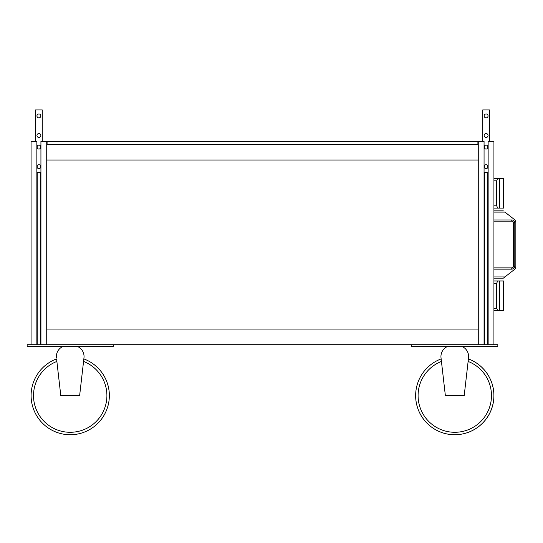 <?xml version="1.0" encoding="UTF-8"?>
<svg xmlns="http://www.w3.org/2000/svg" width="543" height="543" viewBox="0 0 543 543"><rect width="100%" height="100%" fill="white"/><g stroke="black" fill="none" stroke-linecap="round" stroke-linejoin="round"><path stroke-width="0.81" d="M493.926 344.717L493.926 141.268L488.137 141.268L488.137 344.717M484.064 344.717L484.064 141.268L47.092 141.268L47.092 144.357L477.901 144.357L477.901 141.268M40.929 344.717L40.929 141.268L46.725 141.268L46.725 344.717L46.725 329.058L478.268 329.058L478.268 344.717L478.268 141.268M484.39 344.717L484.39 172.593M484.39 167.604L484.39 165.669M484.39 148.029L484.39 146.101M487.804 344.717L487.804 172.593M487.804 167.583L487.804 165.69M487.804 148.015L487.804 146.115M411.716 344.717L411.716 346.563L497.843 346.563L497.843 344.717L113.277 344.717L113.277 346.563L27.15 346.563L27.15 344.717L113.277 344.717M462.236 346.563A10.989 10.989 0 0 1 468.541 357.796L464.197 395.603L445.362 395.603L441.018 357.796A10.989 10.989 0 0 1 447.323 346.563M468.541 357.796L468.412 358.909A39.15 39.15 0 0 1 450.147 434.475A39.15 39.15 0 0 1 415.633 395.603A39.15 39.15 0 0 0 492.834 404.8A39.15 39.15 0 0 0 468.412 358.909L468.12 361.434A36.68 36.68 0 0 1 450.242 432.004A36.68 36.68 0 0 1 441.439 361.434L441.018 357.796M468.412 358.909A39.15 39.15 0 0 1 450.147 434.475A39.15 39.15 0 0 1 441.147 358.909M35.533 141.268L35.533 109.951L42.266 109.951L42.266 141.268M40.929 172.593L36.856 172.593M38.899 168.595A1.955 1.955 0 0 0 40.596 165.663A1.955 1.955 0 0 0 37.209 165.663A1.955 1.955 0 0 0 38.899 168.595M38.899 149.02A1.955 1.955 0 0 0 40.596 146.087A1.955 1.955 0 0 0 37.209 146.087A1.955 1.955 0 0 0 38.899 149.02M38.899 137.433A1.955 1.955 0 0 0 40.596 134.501A1.955 1.955 0 0 0 37.209 134.501A1.955 1.955 0 0 0 38.899 137.433M38.899 117.858A1.955 1.955 0 0 0 40.596 114.926A1.955 1.955 0 0 0 37.209 114.926A1.955 1.955 0 0 0 38.899 117.858M482.727 141.268L482.727 109.951L489.46 109.951L489.46 141.268M488.137 172.593L484.064 172.593M486.094 168.595A1.955 1.955 0 0 0 487.79 165.663A1.955 1.955 0 0 0 484.397 165.663A1.955 1.955 0 0 0 486.094 168.595M486.094 149.02A1.955 1.955 0 0 0 487.79 146.087A1.955 1.955 0 0 0 484.397 146.087A1.955 1.955 0 0 0 486.094 149.02M486.094 137.433A1.955 1.955 0 0 0 487.79 134.501A1.955 1.955 0 0 0 484.397 134.501A1.955 1.955 0 0 0 486.094 137.433M486.094 117.858A1.955 1.955 0 0 0 487.79 114.926A1.955 1.955 0 0 0 484.397 114.926A1.955 1.955 0 0 0 486.094 117.858M109.36 395.603A39.15 39.15 0 0 0 83.846 358.909A39.15 39.15 0 0 1 109.36 395.603A39.15 39.15 0 0 0 83.846 358.909A39.15 39.15 0 0 1 74.846 434.475A39.15 39.15 0 0 1 56.581 358.909L60.796 395.603L79.631 395.603L83.975 357.796A10.989 10.989 0 0 0 77.669 346.563M83.846 358.909L83.975 357.796M515.85 266.382L515.85 222.684L515.85 266.382A4.161 4.161 0 0 1 514.248 269.661L503.32 278.199L514.248 269.661M493.926 212.103L504.902 212.103L514.248 219.406A4.161 4.161 0 0 1 515.85 222.684M496.696 283.263L496.696 308.248L497.7 310.555L499.472 310.555L499.472 280.955L497.7 280.955L496.696 283.263L493.926 283.263M496.696 180.819L496.696 205.811L497.7 208.112L499.472 208.112L499.472 178.518L497.7 178.518L496.696 180.819L493.926 180.819M504.902 212.103L514.248 219.406L504.902 212.103M493.926 267.875L511.757 267.875A1.799 1.799 0 0 0 513.556 266.07L513.556 222.997A1.799 1.799 0 0 0 511.757 221.198L493.926 221.198M493.926 278.199L503.32 278.199M493.926 210.867L503.32 210.867M493.926 178.518L497.7 178.518M493.926 208.112L497.7 208.112M499.472 178.518L503.497 178.518L503.497 208.112L499.472 208.112M493.926 280.955L497.7 280.955M493.926 310.555L497.7 310.555M499.472 280.955L499.472 310.555L503.497 310.555L503.497 280.955L499.472 280.955M36.856 344.717L36.856 141.268L31.066 141.268L31.066 344.717M40.603 146.094L40.603 148.035M40.603 165.669L40.603 167.611M40.603 172.593L40.603 344.717M37.189 146.121L37.189 148.008M37.189 165.696L37.189 167.583M37.189 172.593L37.189 344.717M46.725 141.268L47.092 141.268M478.268 144.357L478.268 160.015L46.725 160.015L46.725 144.357L478.268 144.357M62.75 346.563A10.989 10.989 0 0 0 56.452 357.796M493.926 269.104L511.757 269.104A3.034 3.034 0 0 0 514.791 266.07A3.034 3.034 0 0 1 511.757 269.104A3.034 3.034 0 0 0 514.791 266.07L514.791 222.997A3.034 3.034 0 0 0 511.757 219.963A3.034 3.034 0 0 1 514.791 222.997A3.034 3.034 0 0 0 511.757 219.963L493.926 219.963M493.926 276.971L504.902 276.971M513.556 266.07L514.791 266.07A3.034 3.034 0 0 1 511.757 269.104L511.757 267.875M511.757 221.198L511.757 219.963A3.034 3.034 0 0 1 514.791 222.997L513.556 222.997M493.926 205.804L496.696 205.804M493.926 308.248L496.696 308.248M56.872 361.434A36.68 36.68 0 0 0 74.751 432.004A36.68 36.68 0 0 0 83.554 361.434"/></g></svg>
